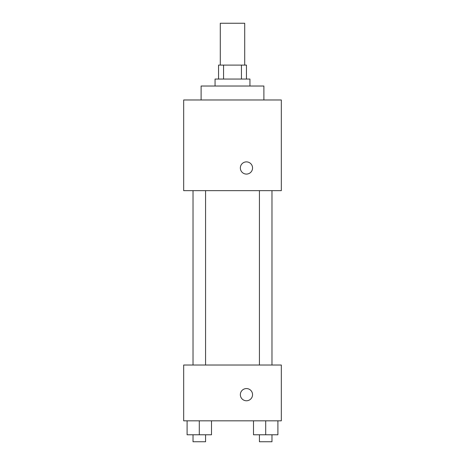 <?xml version="1.0" encoding="UTF-8"?>
<svg xmlns="http://www.w3.org/2000/svg" width="465" height="465" viewBox="0 0 465 465"><rect width="100%" height="100%" fill="white"/><g stroke="black" fill="none" stroke-linecap="round" stroke-linejoin="round"><path stroke-width="0.7" d="M244.706 65.1L244.706 23.25L220.294 23.25L220.294 65.1M223.555 79.05L223.555 65.1L218.55 65.1L218.55 79.05M223.555 65.1L246.45 65.1L246.45 79.05M241.445 79.05L241.445 65.1M215.063 86.025L215.063 79.05L249.938 79.05L249.938 86.025M263.888 99.975L263.888 86.025L201.113 86.025L201.113 99.975M183.675 99.975L281.325 99.975L281.325 190.65L183.675 190.65L183.675 99.975M246.45 174.084A6.103 6.103 0 0 1 241.166 164.93A6.103 6.103 0 0 1 251.734 164.93A6.103 6.103 0 0 1 246.45 174.084M183.675 365.025L281.325 365.025L281.325 420.825L183.675 420.825L183.675 365.025M246.45 400.772A6.103 6.103 0 0 1 241.166 391.617A6.103 6.103 0 0 1 251.734 391.617A6.103 6.103 0 0 1 246.45 400.772M253.495 420.825L253.495 434.775L277.907 434.775L277.907 420.825L277.907 434.775M265.701 434.775L265.701 420.825M271.979 434.775L271.979 441.75L259.423 441.75L259.423 434.775M187.093 420.825L187.093 434.775L211.505 434.775L211.505 420.825L211.505 434.775M199.299 434.775L199.299 420.825M205.577 434.775L205.577 441.75L193.022 441.75L193.022 434.775M259.423 190.65L259.423 365.025M271.979 190.65L271.979 365.025M205.577 365.025L205.577 190.65M193.022 365.025L193.022 190.65"/></g></svg>
